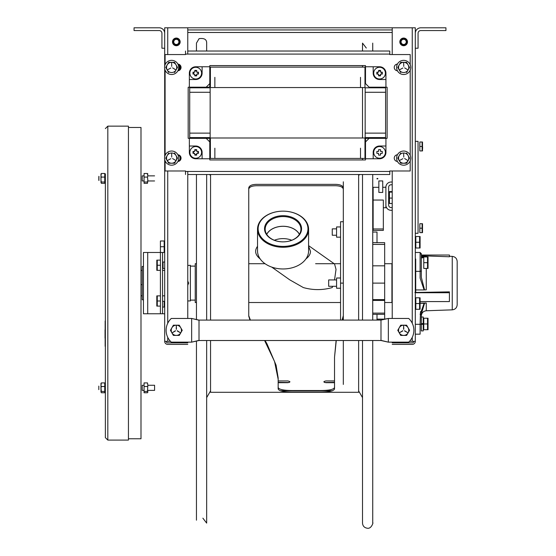 <?xml version="1.0" encoding="UTF-8"?>
<svg xmlns="http://www.w3.org/2000/svg" width="556" height="556" viewBox="0 0 556 556"><rect width="100%" height="100%" fill="white"/><g stroke="black" fill="none" stroke-linecap="round" stroke-linejoin="round"><path stroke-width="0.83" d="M412.253 344.393A3.051 3.051 0 0 0 415.304 341.342A3.051 3.051 0 0 1 412.253 344.393L392.223 344.393L412.253 344.393M412.253 342.864A1.529 1.529 0 0 0 413.782 341.342A1.529 1.529 0 0 1 412.253 342.864L392.223 342.864L412.253 342.864M409.508 341.342L415.304 341.342L415.304 27.8L392.223 27.8L392.223 54.557M403.663 344.393C416.409 344.393 390.924 344.393 403.663 344.393C416.409 344.393 390.924 344.393 403.663 344.393C416.409 344.393 390.924 344.393 403.663 344.393C416.409 344.393 390.924 344.393 403.663 344.393M403.663 342.864C416.409 342.864 390.924 342.864 403.663 342.864C416.409 342.864 390.924 342.864 403.663 342.864C416.409 342.864 390.924 342.864 403.663 342.864C416.409 342.864 390.924 342.864 403.663 342.864M392.223 170.984L392.223 318.456M399.833 41.895A3.829 3.829 0 0 1 405.581 38.579A3.829 3.829 0 0 1 405.581 45.21A3.829 3.829 0 0 1 399.833 41.895M420.816 27.8A5.504 5.504 0 0 0 415.304 33.304L415.304 48.226L418.063 48.226L418.063 33.304A2.752 2.752 0 0 1 420.816 30.552L445.947 30.552L445.947 27.8L420.816 27.8M164.687 27.8L164.687 66.032L164.687 27.8L167.738 27.8L167.738 54.557M164.687 341.342A3.051 3.051 0 0 0 167.738 344.393A3.051 3.051 0 0 1 164.687 341.342L164.687 159.502L164.687 252.48L162.554 252.48L162.554 313.758L164.687 313.758L164.687 341.342L170.49 341.342M164.687 156.722L164.687 68.819L164.687 156.722M167.738 342.864A1.529 1.529 0 0 1 166.216 341.342A1.529 1.529 0 0 0 167.738 342.864L187.768 342.864L167.738 342.864M187.768 54.085L187.768 27.8L167.738 27.8M167.738 344.393L187.768 344.393L167.738 344.393M176.328 344.393C163.589 344.393 189.075 344.393 176.328 344.393C163.589 344.393 189.075 344.393 176.328 344.393C163.589 344.393 189.075 344.393 176.328 344.393C163.589 344.393 189.075 344.393 176.328 344.393M180.213 344.393C167.467 344.393 192.953 344.393 180.213 344.393M176.328 342.864C163.589 342.864 189.075 342.864 176.328 342.864C163.589 342.864 189.075 342.864 176.328 342.864C163.589 342.864 189.075 342.864 176.328 342.864C163.589 342.864 189.075 342.864 176.328 342.864M180.213 342.864C167.467 342.864 192.953 342.864 180.213 342.864M164.687 268.437L164.687 270.39L164.687 268.437L163.019 268.437L163.019 262.05L164.687 262.05C164.687 251.048 164.687 251.048 164.687 262.05L164.687 309.136L164.687 295.841L162.554 295.841M164.687 300.991C164.687 288.077 164.687 313.897 164.687 300.991C164.687 288.077 164.687 313.897 164.687 300.991M164.687 301.31C164.687 286.361 164.687 316.26 164.687 301.31C164.687 286.361 164.687 316.26 164.687 301.31M164.687 246.732C164.687 231.782 164.687 261.681 164.687 246.732M187.768 318.456L187.768 171.456M178.274 154.811A3.829 3.829 0 0 1 178.274 161.414M172.499 41.895A3.829 3.829 0 0 1 178.247 38.579A3.829 3.829 0 0 1 178.247 45.21A3.829 3.829 0 0 1 172.499 41.895M178.274 64.128A3.829 3.829 0 0 1 178.274 70.723M159.183 27.8A5.504 5.504 0 0 1 164.687 33.304L164.687 48.226L161.935 48.226L161.935 33.304A2.752 2.752 0 0 0 159.183 30.552L134.052 30.552L134.052 27.8L159.183 27.8M210.55 390.882L206.665 397.603M196.456 51.027L196.456 43.118L199.083 38.656C204.233 37.961 206.762 39.448 206.665 43.118L206.665 51.027M206.665 87.195L206.665 87.806M206.665 137.596L206.665 138.34M206.665 174.508L206.665 320.089M206.665 340.515L206.665 523.113L202.877 518.178M343.316 384.432L343.316 340.515M343.316 320.089L343.316 316.135L342.281 320.089M249.964 320.089L248.747 316.135L248.747 187.886C249.206 185.676 251.757 184.502 256.406 184.356L335.657 184.356C340.3 184.502 342.857 185.676 343.316 187.886L343.316 181.798M358.634 175.355L359.822 174.508M372.728 523.113L372.728 340.515L372.728 523.113C373.576 521.354 371.7 529.305 367.162 528.2C364.305 527.7 362.755 526.004 362.512 523.113L362.512 340.515M362.512 320.089L362.512 174.508M362.512 159.954L362.512 158.418M362.512 137.992L362.512 87.549M362.512 67.123L362.512 65.587M362.512 51.027L362.512 43.118L366.307 48.052M299.302 243.132A17.465 12.35 0 0 0 299.955 241.728M299.42 234.298A17.465 12.35 0 0 0 283.053 226.264A17.465 12.35 0 0 0 266.692 234.298M266.157 241.728A17.465 12.35 0 0 0 266.804 243.132M283.053 241.853A17.882 12.642 180 0 1 265.184 229.6A17.882 12.642 180 0 1 283.053 216.569A17.882 12.642 180 0 1 300.928 229.6A17.882 12.642 180 0 1 283.053 241.853A18.508 13.087 0 0 0 299.086 222.233A18.508 13.087 0 0 0 267.026 222.233A18.508 13.087 0 0 0 283.053 241.867M283.053 246.398A24.916 17.618 180 0 1 261.473 219.967A24.916 17.618 180 0 1 304.632 219.967A24.916 17.618 180 0 1 283.053 246.398M283.053 247.26A25.534 18.056 0 0 0 308.587 229.211A25.534 18.056 0 0 0 283.053 211.155A25.534 18.056 0 0 0 257.525 229.211A25.534 18.056 0 0 0 283.053 247.26M308.587 229.211L308.587 250.909A25.534 18.056 180 0 1 283.053 268.965A25.534 18.056 180 0 1 257.525 250.909L257.525 229.211M262.647 240.06A25.534 18.056 180 0 1 263.273 239.49M302.832 239.49A25.534 18.056 180 0 1 303.458 240.06M266.734 234.368A17.389 12.301 180 0 1 283.053 226.313A17.389 12.301 180 0 1 299.378 234.368M291.747 240.255A17.389 12.301 0 0 0 283.053 238.614A17.389 12.301 0 0 0 274.365 240.255M302.832 240.623A24.916 17.618 0 0 0 302.193 240.06M263.912 240.06A24.916 17.618 0 0 0 263.273 240.623M140.995 284.637L142.225 284.637M142.225 295.75L140.995 295.75M271.703 267.082L289.739 279.835L303.333 287.563C312.965 290.281 322.591 290.281 332.224 287.563L332.662 286.305M334.531 279.925L336.026 269.396L334.552 263.989L308.587 245.634M308.587 246.315L310.498 251.34C310.456 254.092 308.934 256.615 305.939 258.915M260.173 258.915C255.204 254.926 254.321 250.728 257.525 246.315M264.19 241.373L265.073 240.977M301.032 240.977L301.915 241.373M343.316 221.733L340.564 221.733L340.564 320.089M343.316 283.115L340.564 283.115M340.564 237.162L336.575 237.162L336.575 226.945L340.564 226.945M340.564 288.223L336.575 288.223L336.575 278.007L340.564 278.007M384.669 302.52L391.924 302.52L391.924 263.711L384.669 263.711M196.456 302.52L195.232 302.52L195.232 263.711L196.456 263.711M415.304 292.734L449.415 292.734L449.415 301.581L420.037 301.581M415.818 301.581L415.304 301.581M443.493 291.976L443.493 292.734M440.428 292.734L440.428 292.025M434.479 292.136L434.479 292.734M421.33 277.291L421.33 253.703L421.33 277.291L424.562 289.912L426.264 289.822L426.264 268.437M415.304 252.48L420.107 252.48L421.33 253.703L421.33 255.03L449.415 255.03L449.415 256.281L452.25 256.379L452.25 309.852L426.264 310.762C423.255 311.145 421.608 312.847 421.33 315.864L421.33 324.35L421.33 323.585L423.255 323.585L423.255 317.024L421.33 317.024M423.255 323.585L423.255 330.91L421.33 330.91L421.33 313.938L424.562 303.242L421.67 311.381M421.33 256.114L424.11 256.114L421.33 257.282L421.33 267.325M452.25 309.852C455.26 309.47 456.9 307.767 457.178 304.751L457.178 261.48C456.9 258.464 455.26 256.761 452.25 256.379M421.33 257.282L423.63 256.691M449.415 255.03L421.33 255.03M424.562 289.836L424.11 289.843M414.901 292.484L449.415 291.865L449.415 292.734M415.304 303.263L415.818 303.249M419.704 303.152L426.264 302.992L424.11 303.305L420.107 314.376A1.223 0.438 180 0 0 421.33 313.938M449.415 256.281L449.415 256.768L421.33 255.774M423.943 256.462L424.492 256.476M421.33 253.703L420.107 252.48L420.107 271.363A1.223 1.042 0 0 0 421.33 270.32M415.304 271.363L420.107 271.363L420.107 278.063L424.11 289.933L415.304 289.933M420.496 311.645L420.107 324.308L421.33 324.266M415.304 324.308L420.107 324.308L420.107 334.177L415.304 334.177M415.304 303.305L415.818 303.305M419.655 303.305L424.11 303.305M420.107 253.682A1.223 1.084 -0 0 1 421.33 254.766M423.714 257.199L422.372 257.873M421.33 258.123L423.762 257.164M424.075 256.948L424.562 256.198L426.264 256.538L426.264 256.948M128.443 438.76L140.995 438.76L140.995 127.477L128.443 127.477M160.413 260.138L160.413 252.48L162.554 252.48L162.554 313.758L164.687 313.758L160.413 313.758L160.413 306.092M162.554 261.362L162.554 269.125L162.554 261.362M162.554 297.106L162.554 304.869L162.554 297.106M160.413 252.48L143.448 252.48L143.448 313.758L160.413 313.758M164.687 295.841L164.687 313.758L162.554 313.758M164.687 262.05L164.687 252.48L162.554 252.48M143.448 266.47L143.448 299.76L142.225 299.76L142.225 266.47L143.448 266.47M98.822 386.309C98.822 384.55 98.822 394.642 98.822 386.309C98.822 384.55 98.822 394.642 98.822 386.309M144.06 390.382L142.225 390.382L142.225 385.273L144.06 385.273M147.84 385.266L147.486 382.91L144.06 382.91L144.06 392.751L147.486 392.751L147.84 392.293L147.486 391.431L147.84 385.266L154.582 385.273L154.582 390.382L147.743 390.382M98.926 180.505L98.926 176.301L98.926 180.505M144.06 180.957L142.225 180.957L142.225 175.856L144.06 175.856M98.822 176.891C98.822 175.126 98.822 185.218 98.822 176.891M105.362 173.861L105.362 437.628L105.362 173.861M105.362 176.377L105.362 180.436L105.362 176.377M107.815 440.081L107.815 126.149L128.443 126.149L128.443 440.081L107.815 440.081L105.362 437.628M101.324 174.806L100.97 174.348L101.018 176.12M101.018 178.406L100.97 175.842L101.324 177.086L104.75 177.086L104.75 173.486L101.324 173.486L100.97 174.73L101.324 173.486M100.97 176.502L101.018 180.686M101.018 182.361L100.97 180.311L101.324 182.007L104.75 182.007L104.75 177.086M100.97 180.971L101.324 183.327L104.75 183.327L104.75 182.007M100.97 176.704L100.97 180.109L100.97 176.704M101.324 384.224L100.97 383.772L101.018 385.544M101.018 387.831L100.97 385.927M101.018 391.785L101.018 390.11M100.97 386.121L100.97 389.534L100.97 386.121M100.97 387.449L101.324 391.431L104.75 391.431L104.75 382.91L101.324 382.91L100.97 384.154L101.324 382.91M100.97 391.507L100.97 390.388M101.324 391.431L100.97 391.883L101.324 392.751L104.75 392.751L104.75 391.431M101.324 386.51L100.97 388.206L100.97 385.266L101.324 386.51L104.75 386.51M100.97 383.772L100.97 383.362M100.97 178.024L101.324 177.086M100.97 182.083L100.97 182.465L101.324 182.007M100.97 174.348L100.97 173.938M147.486 386.51L144.06 386.51M147.486 391.431L144.06 391.431M147.833 390.382L147.785 391.785M147.833 180.957L147.486 183.327L144.06 183.327L144.06 182.014L147.486 182.007L147.84 180.311L147.486 177.086L147.84 175.842L147.486 173.486L147.84 173.938L147.486 174.806M144.06 182.014L144.06 173.486L147.486 173.486M147.486 177.086L144.06 177.086M105.056 329.805L105.056 338.117L105.056 329.805M105.153 321.027L105.153 346.305L105.153 321.027M105.153 332.106L105.153 333.072L105.153 332.106M105.153 330.076L105.153 332.273L105.153 330.076M105.153 338.208L105.153 339.174L105.153 338.208M105.153 326.483L105.153 328.186L105.153 326.483M105.153 327.595L105.153 329.555L105.153 327.595M105.153 324.76L105.153 323.251L105.153 324.76M105.153 329.68L105.153 328.103L105.153 329.68M105.153 330.73L105.153 332.154L105.153 330.73M105.153 325.045L105.153 327.018L105.153 325.045M105.153 332.683L105.153 333.649L105.153 332.683M105.153 330.299L105.153 329.506L105.153 330.299M105.153 332.029L105.153 332.849L105.153 332.029M105.153 330.653L105.153 332.307L105.153 330.653M105.153 327.901L105.153 329.562L105.153 327.901M105.153 337.367L105.153 338.333L105.153 337.367M105.153 340.8L105.153 341.419L105.153 340.8M105.153 337.2L105.153 337.805L105.153 337.2M105.153 341.023L105.153 341.641L105.153 341.023M105.153 341.363L105.153 341.975L105.153 341.363M105.153 334.649L105.153 335.463L105.153 334.649M105.153 335.942L105.153 337.179L105.153 335.942M105.153 337.624L105.153 338.166L105.153 337.624M342.079 320.089L343.316 315.669M336.276 340.515L334.531 357.181L336.116 340.515M265.073 340.515L266.991 343.858L276.068 365.146L278.16 377.878L278.16 387.414C278.792 389.541 283.921 390.569 293.554 390.514L319.13 390.514C328.763 390.569 333.899 389.541 334.531 387.414M248.747 315.669L250.443 320.193M343.316 189.221C342.857 187.038 340.3 185.878 335.657 185.732L256.406 185.732C251.757 185.878 249.206 187.038 248.747 189.221M334.531 382.695L326.031 382.695C323.168 382.132 323.168 381.541 326.031 380.929L334.531 380.929M278.16 380.929L287.758 380.929C290.621 381.541 290.621 382.132 287.758 382.695L278.16 382.695M210.55 174.508L210.55 320.089M210.55 340.515L210.55 392.286L358.634 392.286L358.634 340.515M358.634 174.508L358.634 320.089M343.316 187.886L343.316 316.135M334.531 357.181L334.531 388.894C333.899 391.049 328.763 392.091 319.13 392.036L293.554 392.036C283.921 392.098 278.792 391.049 278.16 388.894L278.16 379.227L274.56 361.546L264.593 340.515M334.531 382.32L324.669 382.514M289.12 382.514L278.16 382.32M380.992 320.089L199.006 320.089L199.006 340.515L380.992 340.515L388.345 342.148L408.695 342.148A16.138 16.138 0 0 0 408.695 318.456L388.345 318.456L380.992 320.089L388.345 318.456L388.345 342.148L380.992 340.376L380.992 320.221M199.006 340.508L191.653 342.148L171.297 342.148A16.138 16.138 0 0 1 171.297 318.456L191.653 318.456L191.653 342.148L199.006 340.376M198.999 320.089L191.653 318.456L199.006 320.221M372.728 244.425L384.669 244.425L384.669 299.621L372.728 299.621M384.669 283.115L372.728 283.115M377.01 319.137L384.669 319.137L384.669 313.111L372.728 313.111M372.728 300.414L384.669 300.414L384.669 313.111M384.669 244.425L384.669 242.666L372.728 242.666M384.669 300.414L384.669 299.621M382.118 299.621L382.118 300.414M372.728 320.089L372.728 174.508L372.728 232.054L377.01 232.054L377.01 242.666M377.01 314.321C377.01 320.325 377.01 320.325 377.01 314.321L377.01 320.089M384.669 265.824L372.728 265.824M384.669 319.137L388.345 318.456M377.01 300.414L377.01 299.621L377.01 300.414M415.304 233.277L418.056 233.277L418.056 141.363L415.304 141.363M392.223 207.555L391.09 207.555A2.453 2.453 0 0 1 388.644 205.101L388.644 187.219A2.453 2.453 0 0 1 391.09 184.766L392.223 184.766M392.223 210.3L391.09 210.3A5.199 5.199 0 0 1 385.892 205.101L385.892 187.219L382.73 187.323M392.223 182.02L391.09 182.02A5.199 5.199 0 0 0 385.892 187.219M388.644 205.101A2.453 2.453 0 0 0 391.09 207.555M388.644 187.219A2.453 2.453 0 0 1 391.09 184.766M392.223 192.126L389.436 192.126L389.436 203.489L392.223 203.489M389.436 198.082L392.223 198.082M388.936 200.396L389.269 197.533M388.936 194.676L389.436 191.584L392.223 191.584M378.851 180.936L378.851 192.432L382.73 192.432L382.73 180.936L378.851 180.936M373.132 200.049L373.132 230.386L383.341 230.386L383.341 200.049L373.132 200.049L373.132 187.323L378.851 187.323M373.132 228.968L383.341 228.968M383.341 207.749L385.892 207.749L385.892 197.533M377.024 178.469L377.809 178.469L377.809 178.872L376.968 178.872L377.024 178.469M177.878 161.455A3.35 3.35 0 0 0 181.047 158.112A3.35 3.35 0 0 0 177.878 154.77A3.35 3.35 0 0 1 181.047 158.112A3.35 3.35 0 0 1 177.878 161.455M177.878 70.772A3.35 3.35 0 0 0 181.047 67.422A3.35 3.35 0 0 0 177.878 64.079A3.35 3.35 0 0 1 181.047 67.422A3.35 3.35 0 0 1 177.878 70.772M397.422 64.079A3.35 3.35 0 0 0 394.246 67.422A3.35 3.35 0 0 0 397.422 70.772A3.35 3.35 0 0 1 394.246 67.422A3.35 3.35 0 0 1 397.422 64.079M397.422 154.77A3.35 3.35 0 0 0 394.246 158.112A3.35 3.35 0 0 0 397.422 161.455A3.35 3.35 0 0 1 394.246 158.112A3.35 3.35 0 0 1 397.422 154.77M209.827 159.954L365.473 159.954L209.827 159.954L209.786 144.595M387.122 138.298L387.122 87.236L387.122 138.298L371.762 138.34M365.473 65.587L209.827 65.587L365.473 65.587L365.507 80.947M188.178 87.236L188.178 138.298L188.178 87.236L203.538 87.195M165.097 64.698L165.097 54.557L185.523 54.557L185.523 51.027M165.097 70.153L165.097 155.388M165.097 160.844L165.097 170.984L185.523 170.984L185.523 174.508M410.203 160.844L410.203 170.984L389.777 170.984L389.777 174.508L187.768 174.508M410.203 155.388L410.203 70.153M410.203 64.698L410.203 54.557L389.777 54.557L389.777 51.027L187.768 51.027M188.178 138.298L203.538 138.34M209.827 65.587L209.786 80.947M387.122 87.236L371.762 87.195M365.473 159.954L365.507 144.595M366.147 138.34A0.632 0.632 0 0 0 365.507 138.972L365.507 141.94L369.108 138.34L366.147 138.34M373.187 158.766L373.187 152.393A6.373 6.373 0 0 1 379.56 146.019L385.933 146.019L385.933 152.393A6.373 6.373 0 0 1 379.56 158.766L365.507 158.766L365.507 141.94M369.108 138.34L385.933 138.34L385.933 146.019M378.587 149.703A2.856 2.856 0 0 0 378.587 149.71A6.526 5.317 -0 0 1 380.54 149.703A2.856 2.856 0 0 0 380.54 149.703L380.54 151.42L382.25 151.42A6.526 5.317 90 0 1 382.25 153.373L380.54 153.373L380.54 155.082A6.526 5.317 180 0 1 378.587 155.082L378.587 153.373L376.878 153.373A6.526 5.317 -90 0 1 376.878 151.42L378.587 151.42L378.587 149.703M365.507 83.602L369.108 87.195L385.933 87.195L385.933 79.515L379.56 79.515A6.373 6.373 0 0 1 373.187 73.142L373.187 66.769L379.56 66.769A6.373 6.373 0 0 1 385.933 73.142L385.933 79.515L385.933 73.142A6.373 6.373 0 0 0 379.56 66.769L365.507 66.769L365.507 83.602M209.786 138.972A0.632 0.632 0 0 0 209.153 138.34L206.193 138.34L209.786 141.94L209.786 138.972M189.36 146.019L195.733 146.019A6.373 6.373 0 0 1 202.106 152.393L202.106 158.766L195.733 158.766A6.373 6.373 0 0 1 189.36 152.393L189.36 138.34L206.193 138.34M209.786 141.94L209.786 158.766L202.106 158.766M198.422 151.42L198.422 151.42A6.526 5.317 90 0 1 198.422 153.373L196.713 153.373L196.713 155.082A6.526 5.317 180 0 1 194.76 155.082L194.76 153.373L193.05 153.373A6.526 5.317 -90 0 1 193.05 151.42L194.76 151.42L194.76 149.703A2.856 2.856 0 0 0 194.76 149.71A6.526 5.317 -0 0 1 196.713 149.703A2.856 2.856 0 0 0 196.713 149.703L196.713 151.42L198.422 151.42M209.786 86.562L209.153 87.195L206.193 87.195L209.786 83.602L209.786 86.562M202.106 66.769L202.106 73.142A6.373 6.373 0 0 1 195.733 79.515L189.36 79.515L189.36 73.142A6.373 6.373 0 0 1 195.733 66.769L209.786 66.769L209.786 83.602M206.193 87.195L189.36 87.195L189.36 79.515M196.713 75.831L196.713 75.831A6.526 5.317 180 0 1 194.76 75.831L194.76 74.122L193.05 74.122A6.526 5.317 -90 0 1 193.05 72.169L194.76 72.169L194.76 70.459A6.526 5.317 -0 0 1 196.713 70.459L196.713 72.169L198.422 72.169A6.526 5.317 90 0 1 198.422 74.122L196.713 74.122L196.713 75.831M385.412 152.393A5.852 5.852 0 0 1 379.56 158.245A5.852 5.852 0 0 1 373.708 152.393A5.852 5.852 0 0 1 379.56 146.541A5.852 5.852 0 0 1 385.412 152.393M385.412 73.142A5.852 5.852 0 0 1 379.56 78.994A5.852 5.852 0 0 1 373.708 73.142A5.852 5.852 0 0 1 379.56 67.29A5.852 5.852 0 0 1 385.412 73.142A5.852 5.852 0 0 1 379.56 78.994A5.852 5.852 0 0 1 373.708 73.142A5.852 5.852 0 0 1 379.56 67.29A5.852 5.852 0 0 1 385.412 73.142M381.909 72.169A2.544 2.544 0 0 1 381.909 74.122M380.54 75.491A2.544 2.544 0 0 1 378.587 75.491M377.218 74.122A2.544 2.544 0 0 1 377.218 72.169M378.587 70.8A2.544 2.544 0 0 1 380.54 70.8M381.52 74.122A2.182 2.182 0 0 0 381.52 72.169M380.54 71.189A2.182 2.182 0 0 0 378.587 71.189M377.607 72.169A2.182 2.182 0 0 0 377.607 74.122M378.587 75.102A2.182 2.182 0 0 0 380.54 75.102M380.54 74.122L380.54 75.831A6.526 5.317 180 0 1 378.587 75.831L378.587 74.122L376.878 74.122A6.526 5.317 -90 0 1 376.878 72.169L378.587 72.169L378.587 70.459A6.526 5.317 -0 0 1 380.54 70.459L380.54 72.169L382.25 72.169A6.526 5.317 90 0 1 382.25 74.122L380.54 74.122M201.585 152.393A5.852 5.852 0 0 1 195.733 158.245A5.852 5.852 0 0 1 189.881 152.393A5.852 5.852 0 0 1 195.733 146.541A5.852 5.852 0 0 1 201.585 152.393A5.852 5.852 0 0 1 195.733 158.245A5.852 5.852 0 0 1 189.881 152.393A5.852 5.852 0 0 1 195.733 146.541A5.852 5.852 0 0 1 201.585 152.393M198.082 151.42A2.544 2.544 0 0 1 198.082 153.373M196.713 154.742A2.544 2.544 0 0 1 194.76 154.742M193.391 153.373A2.544 2.544 0 0 1 193.391 151.42M194.76 150.044A2.544 2.544 0 0 1 196.713 150.044M197.693 153.373A2.182 2.182 0 0 0 197.693 151.42M196.713 150.44A2.182 2.182 0 0 0 194.76 150.44M193.78 151.42A2.182 2.182 0 0 0 193.78 153.373M194.76 154.353A2.182 2.182 0 0 0 196.713 154.353M197.693 74.122A2.182 2.182 0 0 0 197.693 72.169M196.713 71.189A2.182 2.182 0 0 0 194.76 71.189M193.78 72.169A2.182 2.182 0 0 0 193.78 74.122M194.76 75.102A2.182 2.182 0 0 0 196.713 75.102M201.585 73.142A5.852 5.852 0 0 1 195.733 78.994A5.852 5.852 0 0 1 189.881 73.142A5.852 5.852 0 0 1 195.733 67.29A5.852 5.852 0 0 1 201.585 73.142M410.745 158.112A7.082 7.082 0 0 1 400.125 164.249A7.082 7.082 0 0 1 400.125 151.983A7.082 7.082 0 0 1 410.745 158.112M410.745 67.422A7.082 7.082 0 0 1 400.125 73.559A7.082 7.082 0 0 1 400.125 61.292A7.082 7.082 0 0 1 410.745 67.422M178.712 158.112A7.082 7.082 0 0 1 168.093 164.249A7.082 7.082 0 0 1 168.093 151.983A7.082 7.082 0 0 1 178.712 158.112M178.712 67.422A7.082 7.082 0 0 1 168.093 73.559A7.082 7.082 0 0 1 168.093 61.292A7.082 7.082 0 0 1 178.712 67.422M174.584 163.221L177.531 158.112L174.584 163.221L168.683 163.221L174.584 163.221M177.531 158.112L174.584 153.004L177.531 158.112M165.737 158.112L168.683 163.221L165.737 158.112L168.683 153.004L165.737 158.112M171.63 163.221A5.108 5.108 0 0 1 166.529 158.112A5.108 5.108 0 0 1 171.63 153.004A5.108 5.108 0 0 1 176.738 158.112A5.108 5.108 0 0 1 171.63 163.221M170.796 158.71L167.474 160.51L170.796 158.71M172.569 158.536L175.793 160.51L172.569 158.536M171.734 157.091L171.63 153.317L171.734 157.091M174.584 72.53L177.531 67.422L174.584 72.53M177.531 67.422L174.584 62.321L177.531 67.422M174.584 62.321L168.683 62.321L174.584 62.321M168.683 62.321L165.737 67.422L168.683 62.321M165.737 67.422L168.683 72.53L165.737 67.422M171.63 72.53A5.108 5.108 0 0 1 166.529 67.422A5.108 5.108 0 0 1 171.63 62.321A5.108 5.108 0 0 1 176.738 67.422A5.108 5.108 0 0 1 171.63 72.53M170.796 68.027L167.474 69.827L170.796 68.027M172.569 67.846L175.793 69.827L172.569 67.846M171.734 66.407L171.63 62.626L171.734 66.407M406.617 163.221L409.563 158.112L406.617 163.221L400.716 163.221L406.617 163.221M409.563 158.112L406.617 153.004L409.563 158.112M397.769 158.112L400.716 163.221L397.769 158.112L400.716 153.004L397.769 158.112M403.663 163.221A5.108 5.108 0 0 1 398.562 158.112A5.108 5.108 0 0 1 403.663 153.004A5.108 5.108 0 0 1 408.771 158.112A5.108 5.108 0 0 1 403.663 163.221M402.829 158.71L399.507 160.51L402.829 158.71M404.601 158.536L407.819 160.51L404.601 158.536M403.767 157.091L403.663 153.317L403.767 157.091M406.617 72.53L409.563 67.422L406.617 72.53M409.563 67.422L406.617 62.321L409.563 67.422M406.617 62.321L400.716 62.321L406.617 62.321M400.716 62.321L397.769 67.422L400.716 62.321M397.769 67.422L400.716 72.53L397.769 67.422M403.663 72.53A5.108 5.108 0 0 1 398.562 67.422A5.108 5.108 0 0 1 403.663 62.321A5.108 5.108 0 0 1 408.771 67.422A5.108 5.108 0 0 1 403.663 72.53M402.829 68.027L399.507 69.827L402.829 68.027M404.601 67.846L407.819 69.827L404.601 67.846M403.767 66.407L403.663 62.626L403.767 66.407M193.53 153.373A2.412 2.412 0 0 1 193.53 151.42M194.76 150.189A2.412 2.412 0 0 1 196.713 150.189M197.936 151.42A2.412 2.412 0 0 1 197.936 153.373M196.713 154.596A2.412 2.412 0 0 1 194.76 154.596M210.14 92.275L189.714 92.275L189.714 87.806L210.14 87.806L210.14 137.596L189.714 137.596L189.714 133.127L210.14 133.127L189.714 133.127L189.714 92.275L210.14 92.275M385.586 92.275L365.16 92.275L365.16 87.806L385.586 87.806L385.586 137.596L365.16 137.596L365.16 133.127L385.586 133.127L365.16 133.127L365.16 92.275L385.586 92.275M214.866 148.202L214.866 158.418L214.866 148.202M360.503 148.202L360.503 158.418L360.503 148.202M210.397 158.418L210.397 137.992L364.972 137.992L364.972 158.418L210.397 158.418M214.866 77.333L214.866 87.549L214.866 77.333M360.503 77.333L360.503 87.549L360.503 77.333M210.397 87.549L210.397 67.123L364.972 67.123L364.972 87.549L210.397 87.549M176.328 44.473A2.578 2.578 0 0 0 178.559 40.602A2.578 2.578 0 0 0 174.097 40.602A2.578 2.578 0 0 0 176.328 44.473M176.328 38.705A3.19 3.19 0 0 0 173.138 41.895A3.19 3.19 0 0 0 176.328 45.085A3.19 3.19 0 0 0 179.095 40.296A3.19 3.19 0 0 0 173.569 40.296A3.19 3.19 0 0 0 176.328 45.085A3.19 3.19 0 0 0 179.525 41.895A3.19 3.19 0 0 0 176.328 38.705M173.069 43.896L174.153 43.271M174.049 43.09L172.965 43.722M178.511 43.271L179.595 43.896M179.699 43.722L178.615 43.09M176.433 39.316L176.433 38.065M176.231 38.065L176.231 39.316M179.699 69.25L178.615 68.624A2.578 2.578 0 0 0 178.615 66.227M174.111 68.742A2.578 2.578 0 0 0 174.417 69.152M178.24 69.986A3.19 3.19 0 0 0 178.24 64.864A3.19 3.19 0 0 1 178.24 69.986M178.573 68.84L179.595 69.43M404.601 330.723L407.819 332.696L404.497 330.896M402.829 330.896L399.507 332.696L402.732 330.723M403.566 329.277L403.663 325.496L403.767 329.277M406.617 335.407L409.563 330.299L406.617 335.407L400.716 335.407L397.769 330.299L400.716 325.19L406.617 325.19L409.563 330.299L406.617 325.19L400.716 325.19L397.769 330.299L400.716 335.407L406.617 335.407M403.663 335.407A5.108 5.108 0 0 1 398.562 330.299A5.108 5.108 0 0 1 403.663 325.19A5.108 5.108 0 0 1 408.771 330.299A5.108 5.108 0 0 1 403.663 335.407M403.663 44.473A2.578 2.578 0 0 0 405.894 40.602A2.578 2.578 0 0 0 401.432 40.602A2.578 2.578 0 0 0 403.663 44.473M403.663 38.705A3.19 3.19 0 0 0 400.473 41.895A3.19 3.19 0 0 0 403.663 45.085A3.19 3.19 0 0 0 406.429 40.296A3.19 3.19 0 0 0 400.904 40.296A3.19 3.19 0 0 0 403.663 45.085A3.19 3.19 0 0 0 406.853 41.895A3.19 3.19 0 0 0 403.663 38.705M405.845 43.271L406.929 43.896M407.034 43.722L405.95 43.09M401.383 43.09L400.299 43.722M400.403 43.896L401.488 43.271M403.767 39.316L403.767 38.065M403.566 38.065L403.566 39.316M160.448 270.348L160.448 265.247L157.265 265.247L157.265 270.348L160.448 270.348M160.448 265.247L160.448 260.138L157.265 260.138L157.265 265.247M157.265 260.138L156.813 260.138L157.265 260.138M156.813 270.348L156.813 260.138L156.813 270.348M156.813 265.844L156.813 267.679L156.813 265.844M156.813 264.225L156.813 260.549L156.813 264.225M336.575 235.244L332.252 235.244L332.252 228.863L336.575 228.863M160.448 306.092L160.448 300.991L157.265 300.991L157.265 306.092L160.448 306.092M160.448 300.991L160.448 295.882L157.265 295.882L157.265 300.991M157.265 306.092L156.813 306.092L157.265 306.092M156.813 306.092L156.813 295.882L156.813 306.092M156.813 301.588L156.813 303.423L156.813 301.588M156.813 299.969L156.813 296.292L156.813 299.969M177.267 330.723L180.346 332.738L177.162 330.896M175.494 330.896L172.311 332.738L175.397 330.723M176.231 329.277L176.328 325.496L176.433 329.277M179.282 335.407L182.229 330.299L179.282 335.407L173.382 335.407L170.435 330.299L173.382 325.19L179.282 325.19L182.229 330.299L179.282 325.19L173.382 325.19L170.435 330.299L173.382 335.407L179.282 335.407M176.328 335.407A5.108 5.108 0 0 1 171.227 330.299A5.108 5.108 0 0 1 176.328 325.19A5.108 5.108 0 0 1 181.437 330.299A5.108 5.108 0 0 1 176.328 335.407M427.529 329.715L428.037 329.715L427.529 329.715L427.529 318.22L423.762 318.22L423.762 329.715L427.529 329.715M423.762 323.967L427.529 323.967M428.037 329.715L428.037 318.22L428.037 329.715M428.037 324.565L428.037 326.726L428.037 324.565M428.037 322.946L428.037 318.63L428.037 322.946M423.762 262.689L423.762 256.948L428.037 256.948L427.529 256.948L427.529 262.689L423.762 262.689L423.762 268.437L427.529 268.437L427.529 262.689M427.529 268.437L428.037 268.437L427.529 268.437M428.037 268.437L428.037 256.948L428.037 268.437M428.037 263.294L428.037 265.448L428.037 263.294M428.037 261.667L428.037 257.358L428.037 261.667M164.18 252.473L164.18 246.732L160.413 246.732L160.413 252.473L164.18 252.473M164.18 246.732L164.18 240.984L160.413 240.984L160.413 246.732M162.554 301.31L164.18 301.31L164.18 307.058L162.554 307.058L164.18 307.058M336.575 286.305L328.672 286.305L328.672 279.925L336.575 279.925M422.511 232.637L422.511 223.707L422.511 232.637M422.511 228.773L422.511 230.288L422.511 228.773M422.511 227.154L422.511 224.11L422.511 227.154M419.829 223.707L419.829 228.175L422.115 228.175L422.115 223.707L419.829 223.707M419.829 228.175L419.829 232.637L422.115 232.637L422.115 228.175M422.511 150.94L422.511 142.002L422.511 150.94L422.115 150.94L422.511 150.94L422.511 142.002L422.511 150.94M422.511 145.45L422.511 142.412L422.511 145.45M419.829 142.002L419.829 146.471L422.115 146.471L422.115 142.002L419.829 142.002M419.829 146.471L419.829 150.94L422.115 150.94L422.115 146.471M423.255 324.35L421.33 324.35L421.33 330.91M415.818 242.263L415.818 236.522L420.093 236.522L419.578 236.522L419.578 242.263L415.818 242.263L415.818 248.011L419.578 248.011L419.578 242.263M420.093 248.011L420.093 236.522L420.093 248.011M420.093 242.868L420.093 245.022L420.093 242.868M420.093 241.241L420.093 236.932L420.093 241.241M419.578 309.289L420.093 309.289L419.578 309.289L419.578 297.801L415.818 297.801L415.818 309.289L419.578 309.289M415.818 303.541L419.578 303.541M420.093 309.289L420.093 297.801L420.093 309.289M420.093 304.139L420.093 306.3L420.093 304.139M420.093 302.52L420.093 298.204L420.093 302.52M415.714 285.979L415.714 279.348L415.714 285.979M415.714 282.656L415.714 286.055L415.714 282.656M415.513 285.047L415.513 276.534L415.513 285.047M415.513 286.18L415.513 276.617L415.513 286.18M415.513 282.656L415.513 286.055L415.513 282.656M415.513 288.96L415.513 276.534L415.513 288.96M415.513 285.979L415.513 279.348L415.513 285.979M415.513 281.253L415.513 286.145L415.513 281.253M415.513 288.877L415.513 276.617L415.513 288.877M415.575 266.776L415.575 262.689L415.575 266.776M415.575 264.086L415.575 263.697L415.575 264.086M415.575 265.233L415.575 264.837L415.575 265.233M415.575 264.461L415.575 265.74L415.575 264.461M415.714 291.9L415.714 259.013L415.714 291.9M415.714 262.689L415.714 266.776L415.714 262.689M415.714 268.409L415.714 272.496L415.714 268.409M415.714 267.123L415.714 265.685L415.714 267.123M415.714 265.685L415.714 267.512L415.714 265.685M415.714 266.234L415.714 266.797L415.714 266.234M415.714 269.333L415.714 270.723L415.714 269.333M415.714 289.426C415.714 285.353 415.714 293.505 415.714 289.426M415.575 272.496L415.575 268.409L415.575 272.496M415.575 270.883L415.575 270.487L415.575 270.883M415.575 271.391L415.575 269.306L415.575 271.391M415.575 270.112L415.575 269.347L415.575 270.112M415.575 269.736L415.575 269.347L415.575 269.736M187.768 29.934L392.223 29.934L187.768 29.934M392.223 27.8L187.768 27.8L392.223 27.8M209.827 78.792L210.397 78.792M187.768 285.256L188.63 283.115L187.768 280.982M187.768 265.483L190.367 265.295L190.367 300.935L187.768 300.935M412.253 341.342L412.253 337.353M412.253 323.251L412.253 27.8M167.738 170.984L167.738 323.251M167.738 337.353L167.738 341.342M426.264 310.762L426.264 302.992M160.413 295.882L160.413 270.348M147.722 252.48L147.722 313.758M389.777 54.085L185.523 54.085M185.523 171.456L389.777 171.456M392.223 32.491L187.768 32.491M209.786 83.685L210.397 83.685M210.55 175.355L209.362 174.508M196.456 520.194L196.456 341.078M196.456 70.431L196.456 71.085M196.456 75.206L196.456 75.859M196.456 87.236L196.456 87.806M196.456 137.596L196.456 138.298M196.456 174.508L196.456 319.519L191.653 318.456M358.634 390.882L362.512 397.603M372.728 138.298L372.728 137.596L372.728 138.298M372.728 87.806L372.728 87.236L372.728 87.806M372.728 51.027L372.728 43.118L372.728 51.027M300.796 232.512L300.928 229.6M265.309 232.512L265.184 229.6M300.448 242.423L300.448 241.394M265.664 242.423L265.664 241.394M195.232 266.115L190.367 266.115M195.232 300.122L190.367 300.122M164.687 270.39L162.554 270.39M142.225 270.39L140.995 270.39M142.225 295.841L140.995 295.841M340.564 263.711L334.156 263.711M333.676 263.711L315.606 263.711M265.052 263.711L248.747 263.711M340.564 302.52L248.747 302.52M147.743 180.957L154.582 180.957M147.833 175.856L154.582 175.856M107.815 126.149L105.362 128.603M332.46 390.757L280.231 390.757M384.669 314.321L372.728 314.321M422.616 146.979L422.616 148.501L422.616 146.979M210.397 85.054L209.786 85.054"/></g></svg>
